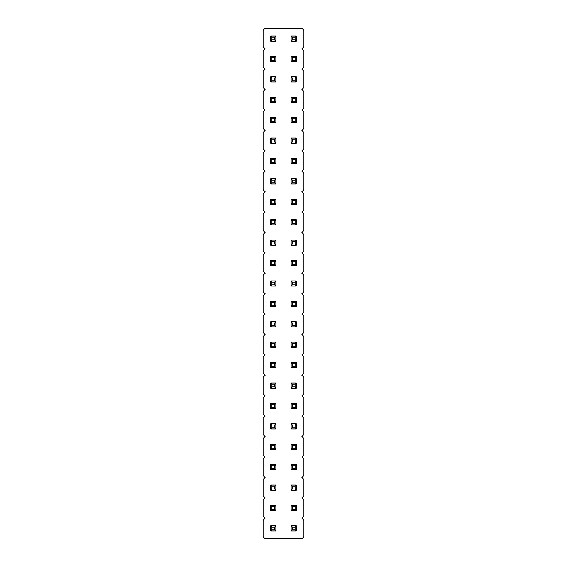 <?xml version="1.0" encoding="UTF-8"?>
<svg xmlns="http://www.w3.org/2000/svg" width="567" height="567" viewBox="0 0 567 567"><rect width="100%" height="100%" fill="white"/><g stroke="black" fill="none" stroke-linecap="round" stroke-linejoin="round"><path stroke-width="0.43" stroke-dasharray="2.83 2.13" d="M301.906 518.238L303.912 516.232L303.912 499.832L301.906 497.826L303.912 495.82L303.912 479.42L301.906 477.414L303.912 475.408L303.912 459.008L301.906 457.002L303.912 454.996L303.912 438.596L301.906 436.59L303.912 434.584L303.912 418.184L301.906 416.178L303.912 414.172L303.912 397.772L301.906 395.766L303.912 393.76L303.912 377.36L301.906 375.354L303.912 373.348L303.912 356.948L301.906 354.942L303.912 352.936L303.912 336.536L301.906 334.53L303.912 332.524L303.912 316.124L301.906 314.118L303.912 312.112L303.912 295.712L301.906 293.706L303.912 291.7L303.912 275.3L301.906 273.294L303.912 271.288L303.912 254.888L301.906 252.882L303.912 250.876L303.912 234.476L301.906 232.47L303.912 230.464L303.912 214.064L301.906 212.058L303.912 210.052L303.912 193.652L301.906 191.646L303.912 189.64L303.912 173.24L301.906 171.234L303.912 169.228L303.912 152.828L301.906 150.822L303.912 148.816L303.912 132.416L301.906 130.41L303.912 128.404L303.912 112.004L301.906 109.998L303.912 107.992L303.912 91.592L301.906 89.586L303.912 87.58L303.912 71.18L301.906 69.174L303.912 67.168L303.912 50.768L301.906 48.762L303.912 46.756L303.912 30.356L301.906 28.35L265.094 28.35L263.088 30.356L263.088 46.756L265.094 48.762L263.088 50.768L263.088 67.168L265.094 69.174L263.088 71.18L263.088 87.58L265.094 89.586L263.088 91.592L263.088 107.992L265.094 109.998L263.088 112.004L263.088 128.404L265.094 130.41L263.088 132.416L263.088 148.816L265.094 150.822L263.088 152.828L263.088 169.228L265.094 171.234L263.088 173.24L263.088 189.64L265.094 191.646L263.088 193.652L263.088 210.052L265.094 212.058L263.088 214.064L263.088 230.464L265.094 232.47L263.088 234.476L263.088 250.876L265.094 252.882L263.088 254.888L263.088 271.288L265.094 273.294L263.088 275.3L263.088 291.7L265.094 293.706L263.088 295.712L263.088 312.112L265.094 314.118L263.088 316.124L263.088 332.524L265.094 334.53L263.088 336.536L263.088 352.936L265.094 354.942L263.088 356.948L263.088 373.348L265.094 375.354L263.088 377.36L263.088 393.76L265.094 395.766L263.088 397.772L263.088 414.172L265.094 416.178L263.088 418.184L263.088 434.584L265.094 436.59L263.088 438.596L263.088 454.996L265.094 457.002L263.088 459.008L263.088 475.408L265.094 477.414L263.088 479.42L263.088 495.82L265.094 497.826L263.088 499.832L263.088 516.232L265.094 518.238L263.088 520.244L263.088 536.644L265.094 538.65L301.906 538.65L303.912 536.644L303.912 520.244L301.906 518.238M296.279 245.249L296.279 240.103L291.133 240.103L291.133 245.249L296.279 245.249L291.133 245.249L291.133 240.103L296.279 240.103L296.279 245.249L296.279 240.103L291.133 240.103L291.133 245.249L296.279 245.249L295.074 244.044L295.074 241.308L292.338 241.308L292.338 244.044L295.074 244.044M291.133 260.515L291.133 265.661L296.279 265.661L296.279 260.515L291.133 260.515L296.279 260.515L296.279 265.661L291.133 265.661L291.133 260.515L291.133 265.661L296.279 265.661L296.279 260.515L291.133 260.515L292.338 261.72L292.338 264.456L295.074 264.456L295.074 261.72L292.338 261.72M296.279 301.339L291.133 301.339L291.133 306.485L296.279 306.485L296.279 301.339L296.279 306.485L291.133 306.485L291.133 301.339L296.279 301.339L291.133 301.339L291.133 306.485L296.279 306.485L296.279 301.339L295.074 302.544L292.338 302.544L292.338 305.28L295.074 305.28L295.074 302.544M296.279 286.073L296.279 280.927L291.133 280.927L291.133 286.073L296.279 286.073L291.133 286.073L291.133 280.927L296.279 280.927L296.279 286.073L296.279 280.927L291.133 280.927L291.133 286.073L296.279 286.073L295.074 284.868L295.074 282.132L292.338 282.132L292.338 284.868L295.074 284.868M275.867 260.515L270.721 260.515L270.721 265.661L275.867 265.661L275.867 260.515L275.867 265.661L270.721 265.661L270.721 260.515L275.867 260.515L270.721 260.515L270.721 265.661L275.867 265.661L275.867 260.515L274.662 261.72L271.926 261.72L271.926 264.456L274.662 264.456L274.662 261.72M275.867 286.073L275.867 280.927L270.721 280.927L270.721 286.073L275.867 286.073L270.721 286.073L270.721 280.927L275.867 280.927L275.867 286.073L275.867 280.927L270.721 280.927L270.721 286.073L275.867 286.073L274.662 284.868L274.662 282.132L271.926 282.132L271.926 284.868L274.662 284.868M275.867 301.339L270.721 301.339L270.721 306.485L275.867 306.485L275.867 301.339L275.867 306.485L270.721 306.485L270.721 301.339L275.867 301.339L270.721 301.339L270.721 306.485L275.867 306.485L275.867 301.339L274.662 302.544L271.926 302.544L271.926 305.28L274.662 305.28L274.662 302.544M275.867 240.103L270.721 240.103L270.721 245.249L275.867 245.249L275.867 240.103L275.867 245.249L270.721 245.249L270.721 240.103L275.867 240.103L270.721 240.103L270.721 245.249L275.867 245.249L275.867 240.103L274.662 241.308L271.926 241.308L271.926 244.044L274.662 244.044L274.662 241.308M270.721 326.897L275.867 326.897L275.867 321.751L270.721 321.751L270.721 326.897L270.721 321.751L275.867 321.751L275.867 326.897L270.721 326.897L275.867 326.897L275.867 321.751L270.721 321.751L270.721 326.897L271.926 325.692L274.662 325.692L274.662 322.956L271.926 322.956L271.926 325.692M291.133 321.751L291.133 326.897L296.279 326.897L296.279 321.751L291.133 321.751L296.279 321.751L296.279 326.897L291.133 326.897L291.133 321.751L291.133 326.897L296.279 326.897L296.279 321.751L291.133 321.751L292.338 322.956L292.338 325.692L295.074 325.692L295.074 322.956L292.338 322.956M270.721 423.811L270.721 428.957L275.867 428.957L275.867 423.811L270.721 423.811L275.867 423.811L275.867 428.957L270.721 428.957L270.721 423.811L270.721 428.957L275.867 428.957L275.867 423.811L270.721 423.811L271.926 425.016L271.926 427.752L274.662 427.752L274.662 425.016L271.926 425.016M270.721 408.545L275.867 408.545L275.867 403.399L270.721 403.399L270.721 408.545L270.721 403.399L275.867 403.399L275.867 408.545L270.721 408.545L275.867 408.545L275.867 403.399L270.721 403.399L270.721 408.545L271.926 407.34L274.662 407.34L274.662 404.604L271.926 404.604L271.926 407.34M275.867 388.133L275.867 382.987L270.721 382.987L270.721 388.133L275.867 388.133L270.721 388.133L270.721 382.987L275.867 382.987L275.867 388.133L275.867 382.987L270.721 382.987L270.721 388.133L275.867 388.133L274.662 386.928L274.662 384.192L271.926 384.192L271.926 386.928L274.662 386.928M291.133 423.811L291.133 428.957L296.279 428.957L296.279 423.811L291.133 423.811L296.279 423.811L296.279 428.957L291.133 428.957L291.133 423.811L291.133 428.957L296.279 428.957L296.279 423.811L291.133 423.811L292.338 425.016L292.338 427.752L295.074 427.752L295.074 425.016L292.338 425.016M296.279 408.545L296.279 403.399L291.133 403.399L291.133 408.545L296.279 408.545L291.133 408.545L291.133 403.399L296.279 403.399L296.279 408.545L296.279 403.399L291.133 403.399L291.133 408.545L296.279 408.545L295.074 407.34L295.074 404.604L292.338 404.604L292.338 407.34L295.074 407.34M296.279 342.163L291.133 342.163L291.133 347.309L296.279 347.309L296.279 342.163L296.279 347.309L291.133 347.309L291.133 342.163L296.279 342.163L291.133 342.163L291.133 347.309L296.279 347.309L296.279 342.163L295.074 343.368L292.338 343.368L292.338 346.104L295.074 346.104L295.074 343.368M296.279 367.721L296.279 362.575L291.133 362.575L291.133 367.721L296.279 367.721L291.133 367.721L291.133 362.575L296.279 362.575L296.279 367.721L296.279 362.575L291.133 362.575L291.133 367.721L296.279 367.721L295.074 366.516L295.074 363.78L292.338 363.78L292.338 366.516L295.074 366.516M296.279 388.133L296.279 382.987L291.133 382.987L291.133 388.133L296.279 388.133L291.133 388.133L291.133 382.987L296.279 382.987L296.279 388.133L296.279 382.987L291.133 382.987L291.133 388.133L296.279 388.133L295.074 386.928L295.074 384.192L292.338 384.192L292.338 386.928L295.074 386.928M270.721 367.721L275.867 367.721L275.867 362.575L270.721 362.575L270.721 367.721L270.721 362.575L275.867 362.575L275.867 367.721L270.721 367.721L275.867 367.721L275.867 362.575L270.721 362.575L270.721 367.721L271.926 366.516L274.662 366.516L274.662 363.78L271.926 363.78L271.926 366.516M275.867 342.163L270.721 342.163L270.721 347.309L275.867 347.309L275.867 342.163L275.867 347.309L270.721 347.309L270.721 342.163L275.867 342.163L270.721 342.163L270.721 347.309L275.867 347.309L275.867 342.163L274.662 343.368L271.926 343.368L271.926 346.104L274.662 346.104L274.662 343.368M270.721 81.953L275.867 81.953L275.867 76.807L270.721 76.807L270.721 81.953L270.721 76.807L275.867 76.807L275.867 81.953L270.721 81.953L275.867 81.953L275.867 76.807L270.721 76.807L270.721 81.953L271.926 80.748L274.662 80.748L274.662 78.012L271.926 78.012L271.926 80.748M275.867 102.365L275.867 97.219L270.721 97.219L270.721 102.365L275.867 102.365L270.721 102.365L270.721 97.219L275.867 97.219L275.867 102.365L275.867 97.219L270.721 97.219L270.721 102.365L275.867 102.365L274.662 101.16L274.662 98.424L271.926 98.424L271.926 101.16L274.662 101.16M275.867 122.777L275.867 117.631L270.721 117.631L270.721 122.777L275.867 122.777L270.721 122.777L270.721 117.631L275.867 117.631L275.867 122.777L275.867 117.631L270.721 117.631L270.721 122.777L275.867 122.777L274.662 121.572L274.662 118.836L271.926 118.836L271.926 121.572L274.662 121.572M291.133 76.807L291.133 81.953L296.279 81.953L296.279 76.807L291.133 76.807L296.279 76.807L296.279 81.953L291.133 81.953L291.133 76.807L291.133 81.953L296.279 81.953L296.279 76.807L291.133 76.807L292.338 78.012L292.338 80.748L295.074 80.748L295.074 78.012L292.338 78.012M291.133 102.365L296.279 102.365L296.279 97.219L291.133 97.219L291.133 102.365L291.133 97.219L296.279 97.219L296.279 102.365L291.133 102.365L296.279 102.365L296.279 97.219L291.133 97.219L291.133 102.365L292.338 101.16L295.074 101.16L295.074 98.424L292.338 98.424L292.338 101.16M291.133 117.631L291.133 122.777L296.279 122.777L296.279 117.631L291.133 117.631L296.279 117.631L296.279 122.777L291.133 122.777L291.133 117.631L291.133 122.777L296.279 122.777L296.279 117.631L291.133 117.631L292.338 118.836L292.338 121.572L295.074 121.572L295.074 118.836L292.338 118.836M296.279 184.013L296.279 178.867L291.133 178.867L291.133 184.013L296.279 184.013L291.133 184.013L291.133 178.867L296.279 178.867L296.279 184.013L296.279 178.867L291.133 178.867L291.133 184.013L296.279 184.013L295.074 182.808L295.074 180.072L292.338 180.072L292.338 182.808L295.074 182.808M296.279 163.601L296.279 158.455L291.133 158.455L291.133 163.601L296.279 163.601L291.133 163.601L291.133 158.455L296.279 158.455L296.279 163.601L296.279 158.455L291.133 158.455L291.133 163.601L296.279 163.601L295.074 162.396L295.074 159.66L292.338 159.66L292.338 162.396L295.074 162.396M296.279 138.043L291.133 138.043L291.133 143.189L296.279 143.189L296.279 138.043L296.279 143.189L291.133 143.189L291.133 138.043L296.279 138.043L291.133 138.043L291.133 143.189L296.279 143.189L296.279 138.043L295.074 139.248L292.338 139.248L292.338 141.984L295.074 141.984L295.074 139.248M270.721 138.043L270.721 143.189L275.867 143.189L275.867 138.043L270.721 138.043L275.867 138.043L275.867 143.189L270.721 143.189L270.721 138.043L270.721 143.189L275.867 143.189L275.867 138.043L270.721 138.043L271.926 139.248L271.926 141.984L274.662 141.984L274.662 139.248L271.926 139.248M275.867 163.601L275.867 158.455L270.721 158.455L270.721 163.601L275.867 163.601L270.721 163.601L270.721 158.455L275.867 158.455L275.867 163.601L275.867 158.455L270.721 158.455L270.721 163.601L275.867 163.601L274.662 162.396L274.662 159.66L271.926 159.66L271.926 162.396L274.662 162.396M270.721 184.013L275.867 184.013L275.867 178.867L270.721 178.867L270.721 184.013L270.721 178.867L275.867 178.867L275.867 184.013L270.721 184.013L275.867 184.013L275.867 178.867L270.721 178.867L270.721 184.013L271.926 182.808L274.662 182.808L274.662 180.072L271.926 180.072L271.926 182.808M296.279 199.279L291.133 199.279L291.133 204.425L296.279 204.425L296.279 199.279L296.279 204.425L291.133 204.425L291.133 199.279L296.279 199.279L291.133 199.279L291.133 204.425L296.279 204.425L296.279 199.279L295.074 200.484L292.338 200.484L292.338 203.22L295.074 203.22L295.074 200.484M270.721 199.279L270.721 204.425L275.867 204.425L275.867 199.279L270.721 199.279L275.867 199.279L275.867 204.425L270.721 204.425L270.721 199.279L270.721 204.425L275.867 204.425L275.867 199.279L270.721 199.279L271.926 200.484L271.926 203.22L274.662 203.22L274.662 200.484L271.926 200.484M275.867 224.837L275.867 219.691L270.721 219.691L270.721 224.837L275.867 224.837L270.721 224.837L270.721 219.691L275.867 219.691L275.867 224.837L275.867 219.691L270.721 219.691L270.721 224.837L275.867 224.837L274.662 223.632L274.662 220.896L271.926 220.896L271.926 223.632L274.662 223.632M296.279 219.691L291.133 219.691L291.133 224.837L296.279 224.837L296.279 219.691L296.279 224.837L291.133 224.837L291.133 219.691L296.279 219.691L291.133 219.691L291.133 224.837L296.279 224.837L296.279 219.691L295.074 220.896L292.338 220.896L292.338 223.632L295.074 223.632L295.074 220.896M291.133 490.193L296.279 490.193L296.279 485.047L291.133 485.047L291.133 490.193L291.133 485.047L296.279 485.047L296.279 490.193L291.133 490.193L296.279 490.193L296.279 485.047L291.133 485.047L291.133 490.193L292.338 488.988L295.074 488.988L295.074 486.252L292.338 486.252L292.338 488.988M291.133 469.781L296.279 469.781L296.279 464.635L291.133 464.635L291.133 469.781L291.133 464.635L296.279 464.635L296.279 469.781L291.133 469.781L296.279 469.781L296.279 464.635L291.133 464.635L291.133 469.781L292.338 468.576L295.074 468.576L295.074 465.84L292.338 465.84L292.338 468.576M275.867 464.635L270.721 464.635L270.721 469.781L275.867 469.781L275.867 464.635L275.867 469.781L270.721 469.781L270.721 464.635L275.867 464.635L270.721 464.635L270.721 469.781L275.867 469.781L275.867 464.635L274.662 465.84L271.926 465.84L271.926 468.576L274.662 468.576L274.662 465.84M270.721 485.047L270.721 490.193L275.867 490.193L275.867 485.047L270.721 485.047L275.867 485.047L275.867 490.193L270.721 490.193L270.721 485.047L270.721 490.193L275.867 490.193L275.867 485.047L270.721 485.047L271.926 486.252L271.926 488.988L274.662 488.988L274.662 486.252L271.926 486.252M291.133 449.369L296.279 449.369L296.279 444.223L291.133 444.223L291.133 449.369L291.133 444.223L296.279 444.223L296.279 449.369L291.133 449.369L296.279 449.369L296.279 444.223L291.133 444.223L291.133 449.369L292.338 448.164L295.074 448.164L295.074 445.428L292.338 445.428L292.338 448.164M270.721 449.369L275.867 449.369L275.867 444.223L270.721 444.223L270.721 449.369L270.721 444.223L275.867 444.223L275.867 449.369L270.721 449.369L275.867 449.369L275.867 444.223L270.721 444.223L270.721 449.369L271.926 448.164L274.662 448.164L274.662 445.428L271.926 445.428L271.926 448.164M291.133 510.605L296.279 510.605L296.279 505.459L291.133 505.459L291.133 510.605L291.133 505.459L296.279 505.459L296.279 510.605L291.133 510.605L296.279 510.605L296.279 505.459L291.133 505.459L291.133 510.605L292.338 509.4L295.074 509.4L295.074 506.664L292.338 506.664L292.338 509.4M270.721 510.605L275.867 510.605L275.867 505.459L270.721 505.459L270.721 510.605L270.721 505.459L275.867 505.459L275.867 510.605L270.721 510.605L275.867 510.605L275.867 505.459L270.721 505.459L270.721 510.605L271.926 509.4L274.662 509.4L274.662 506.664L271.926 506.664L271.926 509.4M296.279 525.871L291.133 525.871L291.133 531.017L296.279 531.017L296.279 525.871L296.279 531.017L291.133 531.017L291.133 525.871L296.279 525.871L291.133 525.871L291.133 531.017L296.279 531.017L296.279 525.871L295.074 527.076L292.338 527.076L292.338 529.812L295.074 529.812L295.074 527.076M275.867 531.017L275.867 525.871L270.721 525.871L270.721 531.017L275.867 531.017L270.721 531.017L270.721 525.871L275.867 525.871L275.867 531.017L275.867 525.871L270.721 525.871L270.721 531.017L275.867 531.017L274.662 529.812L274.662 527.076L271.926 527.076L271.926 529.812L274.662 529.812M296.279 56.395L291.133 56.395L291.133 61.541L296.279 61.541L296.279 56.395L296.279 61.541L291.133 61.541L291.133 56.395L296.279 56.395L291.133 56.395L291.133 61.541L296.279 61.541L296.279 56.395L295.074 57.6L292.338 57.6L292.338 60.336L295.074 60.336L295.074 57.6M275.867 56.395L270.721 56.395L270.721 61.541L275.867 61.541L275.867 56.395L275.867 61.541L270.721 61.541L270.721 56.395L275.867 56.395L270.721 56.395L270.721 61.541L275.867 61.541L275.867 56.395L274.662 57.6L271.926 57.6L271.926 60.336L274.662 60.336L274.662 57.6M296.279 35.983L291.133 35.983L291.133 41.129L296.279 41.129L296.279 35.983L296.279 41.129L291.133 41.129L291.133 35.983L296.279 35.983L291.133 35.983L291.133 41.129L296.279 41.129L296.279 35.983L295.074 37.188L292.338 37.188L292.338 39.924L295.074 39.924L295.074 37.188M275.867 41.129L275.867 35.983L270.721 35.983L270.721 41.129L275.867 41.129L270.721 41.129L270.721 35.983L275.867 35.983L275.867 41.129L275.867 35.983L270.721 35.983L270.721 41.129L275.867 41.129L274.662 39.924L274.662 37.188L271.926 37.188L271.926 39.924L274.662 39.924M296.279 240.103L295.074 241.308M291.133 245.249L292.338 244.044M291.133 240.103L292.338 241.308M291.133 265.661L292.338 264.456M296.279 260.515L295.074 261.72M296.279 265.661L295.074 264.456M291.133 301.339L292.338 302.544M296.279 306.485L295.074 305.28M291.133 306.485L292.338 305.28M296.279 280.927L295.074 282.132M291.133 286.073L292.338 284.868M291.133 280.927L292.338 282.132M270.721 260.515L271.926 261.72M275.867 265.661L274.662 264.456M270.721 265.661L271.926 264.456M275.867 280.927L274.662 282.132M270.721 286.073L271.926 284.868M270.721 280.927L271.926 282.132M270.721 301.339L271.926 302.544M275.867 306.485L274.662 305.28M270.721 306.485L271.926 305.28M270.721 240.103L271.926 241.308M275.867 245.249L274.662 244.044M270.721 245.249L271.926 244.044M275.867 326.897L274.662 325.692M270.721 321.751L271.926 322.956M275.867 321.751L274.662 322.956M291.133 326.897L292.338 325.692M296.279 321.751L295.074 322.956M296.279 326.897L295.074 325.692M270.721 428.957L271.926 427.752M275.867 423.811L274.662 425.016M275.867 428.957L274.662 427.752M275.867 408.545L274.662 407.34M270.721 403.399L271.926 404.604M275.867 403.399L274.662 404.604M275.867 382.987L274.662 384.192M270.721 388.133L271.926 386.928M270.721 382.987L271.926 384.192M291.133 428.957L292.338 427.752M296.279 423.811L295.074 425.016M296.279 428.957L295.074 427.752M296.279 403.399L295.074 404.604M291.133 408.545L292.338 407.34M291.133 403.399L292.338 404.604M291.133 342.163L292.338 343.368M296.279 347.309L295.074 346.104M291.133 347.309L292.338 346.104M296.279 362.575L295.074 363.78M291.133 367.721L292.338 366.516M291.133 362.575L292.338 363.78M296.279 382.987L295.074 384.192M291.133 388.133L292.338 386.928M291.133 382.987L292.338 384.192M275.867 367.721L274.662 366.516M270.721 362.575L271.926 363.78M275.867 362.575L274.662 363.78M270.721 342.163L271.926 343.368M275.867 347.309L274.662 346.104M270.721 347.309L271.926 346.104M275.867 81.953L274.662 80.748M270.721 76.807L271.926 78.012M275.867 76.807L274.662 78.012M275.867 97.219L274.662 98.424M270.721 102.365L271.926 101.16M270.721 97.219L271.926 98.424M275.867 117.631L274.662 118.836M270.721 122.777L271.926 121.572M270.721 117.631L271.926 118.836M291.133 81.953L292.338 80.748M296.279 76.807L295.074 78.012M296.279 81.953L295.074 80.748M296.279 102.365L295.074 101.16M291.133 97.219L292.338 98.424M296.279 97.219L295.074 98.424M291.133 122.777L292.338 121.572M296.279 117.631L295.074 118.836M296.279 122.777L295.074 121.572M296.279 178.867L295.074 180.072M291.133 184.013L292.338 182.808M291.133 178.867L292.338 180.072M296.279 158.455L295.074 159.66M291.133 163.601L292.338 162.396M291.133 158.455L292.338 159.66M291.133 138.043L292.338 139.248M296.279 143.189L295.074 141.984M291.133 143.189L292.338 141.984M270.721 143.189L271.926 141.984M275.867 138.043L274.662 139.248M275.867 143.189L274.662 141.984M275.867 158.455L274.662 159.66M270.721 163.601L271.926 162.396M270.721 158.455L271.926 159.66M275.867 184.013L274.662 182.808M270.721 178.867L271.926 180.072M275.867 178.867L274.662 180.072M291.133 199.279L292.338 200.484M296.279 204.425L295.074 203.22M291.133 204.425L292.338 203.22M270.721 204.425L271.926 203.22M275.867 199.279L274.662 200.484M275.867 204.425L274.662 203.22M275.867 219.691L274.662 220.896M270.721 224.837L271.926 223.632M270.721 219.691L271.926 220.896M291.133 219.691L292.338 220.896M296.279 224.837L295.074 223.632M291.133 224.837L292.338 223.632M296.279 490.193L295.074 488.988M291.133 485.047L292.338 486.252M296.279 485.047L295.074 486.252M296.279 469.781L295.074 468.576M291.133 464.635L292.338 465.84M296.279 464.635L295.074 465.84M270.721 464.635L271.926 465.84M275.867 469.781L274.662 468.576M270.721 469.781L271.926 468.576M270.721 490.193L271.926 488.988M275.867 485.047L274.662 486.252M275.867 490.193L274.662 488.988M296.279 449.369L295.074 448.164M291.133 444.223L292.338 445.428M296.279 444.223L295.074 445.428M275.867 449.369L274.662 448.164M270.721 444.223L271.926 445.428M275.867 444.223L274.662 445.428M296.279 510.605L295.074 509.4M291.133 505.459L292.338 506.664M296.279 505.459L295.074 506.664M275.867 510.605L274.662 509.4M270.721 505.459L271.926 506.664M275.867 505.459L274.662 506.664M291.133 525.871L292.338 527.076M296.279 531.017L295.074 529.812M291.133 531.017L292.338 529.812M275.867 525.871L274.662 527.076M270.721 531.017L271.926 529.812M270.721 525.871L271.926 527.076M291.133 56.395L292.338 57.6M296.279 61.541L295.074 60.336M291.133 61.541L292.338 60.336M270.721 56.395L271.926 57.6M275.867 61.541L274.662 60.336M270.721 61.541L271.926 60.336M291.133 35.983L292.338 37.188M296.279 41.129L295.074 39.924M291.133 41.129L292.338 39.924M275.867 35.983L274.662 37.188M270.721 41.129L271.926 39.924M270.721 35.983L271.926 37.188"/><path stroke-width="0.85" d="M301.906 518.238L303.912 516.232L303.912 499.832L301.906 497.826L303.912 495.82L303.912 479.42L301.906 477.414L303.912 475.408L303.912 459.008L301.906 457.002L303.912 454.996L303.912 438.596L301.906 436.59L303.912 434.584L303.912 418.184L301.906 416.178L303.912 414.172L303.912 397.772L301.906 395.766L303.912 393.76L303.912 377.36L301.906 375.354L303.912 373.348L303.912 356.948L301.906 354.942L303.912 352.936L303.912 336.536L301.906 334.53L303.912 332.524L303.912 316.124L301.906 314.118L303.912 312.112L303.912 295.712L301.906 293.706L303.912 291.7L303.912 275.3L301.906 273.294L303.912 271.288L303.912 254.888L301.906 252.882L303.912 250.876L303.912 234.476L301.906 232.47L303.912 230.464L303.912 214.064L301.906 212.058L303.912 210.052L303.912 193.652L301.906 191.646L303.912 189.64L303.912 173.24L301.906 171.234L303.912 169.228L303.912 152.828L301.906 150.822L303.912 148.816L303.912 132.416L301.906 130.41L303.912 128.404L303.912 112.004L301.906 109.998L303.912 107.992L303.912 91.592L301.906 89.586L303.912 87.58L303.912 71.18L301.906 69.174L303.912 67.168L303.912 50.768L301.906 48.762L303.912 46.756L303.912 30.356L301.906 28.35L265.094 28.35L263.088 30.356L263.088 46.756L265.094 48.762L263.088 50.768L263.088 67.168L265.094 69.174L263.088 71.18L263.088 87.58L265.094 89.586L263.088 91.592L263.088 107.992L265.094 109.998L263.088 112.004L263.088 128.404L265.094 130.41L263.088 132.416L263.088 148.816L265.094 150.822L263.088 152.828L263.088 169.228L265.094 171.234L263.088 173.24L263.088 189.64L265.094 191.646L263.088 193.652L263.088 210.052L265.094 212.058L263.088 214.064L263.088 230.464L265.094 232.47L263.088 234.476L263.088 250.876L265.094 252.882L263.088 254.888L263.088 271.288L265.094 273.294L263.088 275.3L263.088 291.7L265.094 293.706L263.088 295.712L263.088 312.112L265.094 314.118L263.088 316.124L263.088 332.524L265.094 334.53L263.088 336.536L263.088 352.936L265.094 354.942L263.088 356.948L263.088 373.348L265.094 375.354L263.088 377.36L263.088 393.76L265.094 395.766L263.088 397.772L263.088 414.172L265.094 416.178L263.088 418.184L263.088 434.584L265.094 436.59L263.088 438.596L263.088 454.996L265.094 457.002L263.088 459.008L263.088 475.408L265.094 477.414L263.088 479.42L263.088 495.82L265.094 497.826L263.088 499.832L263.088 516.232L265.094 518.238L263.088 520.244L263.088 536.644L265.094 538.65L301.906 538.65L303.912 536.644L303.912 520.244L301.906 518.238M291.133 240.103L291.133 245.249L296.279 245.249L296.279 240.103L291.133 240.103L292.338 241.308L292.338 244.044L295.074 244.044L296.279 245.249M296.279 265.661L296.279 260.515L291.133 260.515L291.133 265.661L296.279 265.661L295.074 264.456L295.074 261.72L296.279 260.515M291.133 306.485L296.279 306.485L296.279 301.339L291.133 301.339L291.133 306.485L292.338 305.28L295.074 305.28L296.279 306.485M291.133 280.927L291.133 286.073L296.279 286.073L296.279 280.927L291.133 280.927L292.338 282.132L292.338 284.868L295.074 284.868L296.279 286.073M270.721 265.661L275.867 265.661L275.867 260.515L270.721 260.515L270.721 265.661L271.926 264.456L274.662 264.456L275.867 265.661M270.721 280.927L270.721 286.073L275.867 286.073L275.867 280.927L270.721 280.927L271.926 282.132L271.926 284.868L274.662 284.868L275.867 286.073M270.721 306.485L275.867 306.485L275.867 301.339L270.721 301.339L270.721 306.485L271.926 305.28L274.662 305.28L275.867 306.485M270.721 245.249L275.867 245.249L275.867 240.103L270.721 240.103L270.721 245.249L271.926 244.044L274.662 244.044L275.867 245.249M275.867 321.751L270.721 321.751L270.721 326.897L275.867 326.897L275.867 321.751L274.662 322.956L271.926 322.956L271.926 325.692L274.662 325.692L275.867 326.897M296.279 326.897L296.279 321.751L291.133 321.751L291.133 326.897L296.279 326.897L295.074 325.692L295.074 322.956L296.279 321.751M275.867 428.957L275.867 423.811L270.721 423.811L270.721 428.957L275.867 428.957L274.662 427.752L274.662 425.016L275.867 423.811M275.867 403.399L270.721 403.399L270.721 408.545L275.867 408.545L275.867 403.399L274.662 404.604L271.926 404.604L271.926 407.34L274.662 407.34L275.867 408.545M270.721 382.987L270.721 388.133L275.867 388.133L275.867 382.987L270.721 382.987L271.926 384.192L271.926 386.928L274.662 386.928L275.867 388.133M296.279 428.957L296.279 423.811L291.133 423.811L291.133 428.957L296.279 428.957L295.074 427.752L295.074 425.016L296.279 423.811M291.133 403.399L291.133 408.545L296.279 408.545L296.279 403.399L291.133 403.399L292.338 404.604L292.338 407.34L295.074 407.34L296.279 408.545M291.133 347.309L296.279 347.309L296.279 342.163L291.133 342.163L291.133 347.309L292.338 346.104L295.074 346.104L296.279 347.309M291.133 362.575L291.133 367.721L296.279 367.721L296.279 362.575L291.133 362.575L292.338 363.78L292.338 366.516L295.074 366.516L296.279 367.721M291.133 382.987L291.133 388.133L296.279 388.133L296.279 382.987L291.133 382.987L292.338 384.192L292.338 386.928L295.074 386.928L296.279 388.133M275.867 362.575L270.721 362.575L270.721 367.721L275.867 367.721L275.867 362.575L274.662 363.78L271.926 363.78L271.926 366.516L274.662 366.516L275.867 367.721M270.721 347.309L275.867 347.309L275.867 342.163L270.721 342.163L270.721 347.309L271.926 346.104L274.662 346.104L275.867 347.309M275.867 76.807L270.721 76.807L270.721 81.953L275.867 81.953L275.867 76.807L274.662 78.012L271.926 78.012L271.926 80.748L274.662 80.748L275.867 81.953M270.721 117.631L270.721 122.777L275.867 122.777L275.867 117.631L270.721 117.631L271.926 118.836L271.926 121.572L274.662 121.572L275.867 122.777M270.721 97.219L270.721 102.365L275.867 102.365L275.867 97.219L270.721 97.219L271.926 98.424L271.926 101.16L274.662 101.16L275.867 102.365M296.279 81.953L296.279 76.807L291.133 76.807L291.133 81.953L296.279 81.953L295.074 80.748L295.074 78.012L296.279 76.807M296.279 97.219L291.133 97.219L291.133 102.365L296.279 102.365L296.279 97.219L295.074 98.424L292.338 98.424L292.338 101.16L295.074 101.16L296.279 102.365M296.279 122.777L296.279 117.631L291.133 117.631L291.133 122.777L296.279 122.777L295.074 121.572L295.074 118.836L296.279 117.631M291.133 178.867L291.133 184.013L296.279 184.013L296.279 178.867L291.133 178.867L292.338 180.072L292.338 182.808L295.074 182.808L296.279 184.013M291.133 158.455L291.133 163.601L296.279 163.601L296.279 158.455L291.133 158.455L292.338 159.66L292.338 162.396L295.074 162.396L296.279 163.601M291.133 143.189L296.279 143.189L296.279 138.043L291.133 138.043L291.133 143.189L292.338 141.984L295.074 141.984L296.279 143.189M275.867 143.189L275.867 138.043L270.721 138.043L270.721 143.189L275.867 143.189L274.662 141.984L274.662 139.248L275.867 138.043M270.721 158.455L270.721 163.601L275.867 163.601L275.867 158.455L270.721 158.455L271.926 159.66L271.926 162.396L274.662 162.396L275.867 163.601M275.867 178.867L270.721 178.867L270.721 184.013L275.867 184.013L275.867 178.867L274.662 180.072L271.926 180.072L271.926 182.808L274.662 182.808L275.867 184.013M291.133 204.425L296.279 204.425L296.279 199.279L291.133 199.279L291.133 204.425L292.338 203.22L295.074 203.22L296.279 204.425M275.867 204.425L275.867 199.279L270.721 199.279L270.721 204.425L275.867 204.425L274.662 203.22L274.662 200.484L275.867 199.279M270.721 219.691L270.721 224.837L275.867 224.837L275.867 219.691L270.721 219.691L271.926 220.896L271.926 223.632L274.662 223.632L275.867 224.837M291.133 224.837L296.279 224.837L296.279 219.691L291.133 219.691L291.133 224.837L292.338 223.632L295.074 223.632L296.279 224.837M296.279 485.047L291.133 485.047L291.133 490.193L296.279 490.193L296.279 485.047L295.074 486.252L292.338 486.252L292.338 488.988L295.074 488.988L296.279 490.193M296.279 464.635L291.133 464.635L291.133 469.781L296.279 469.781L296.279 464.635L295.074 465.84L292.338 465.84L292.338 468.576L295.074 468.576L296.279 469.781M270.721 469.781L275.867 469.781L275.867 464.635L270.721 464.635L270.721 469.781L271.926 468.576L274.662 468.576L275.867 469.781M275.867 490.193L275.867 485.047L270.721 485.047L270.721 490.193L275.867 490.193L274.662 488.988L274.662 486.252L275.867 485.047M296.279 444.223L291.133 444.223L291.133 449.369L296.279 449.369L296.279 444.223L295.074 445.428L292.338 445.428L292.338 448.164L295.074 448.164L296.279 449.369M275.867 444.223L270.721 444.223L270.721 449.369L275.867 449.369L275.867 444.223L274.662 445.428L271.926 445.428L271.926 448.164L274.662 448.164L275.867 449.369M296.279 505.459L291.133 505.459L291.133 510.605L296.279 510.605L296.279 505.459L295.074 506.664L292.338 506.664L292.338 509.4L295.074 509.4L296.279 510.605M275.867 505.459L270.721 505.459L270.721 510.605L275.867 510.605L275.867 505.459L274.662 506.664L271.926 506.664L271.926 509.4L274.662 509.4L275.867 510.605M291.133 531.017L296.279 531.017L296.279 525.871L291.133 525.871L291.133 531.017L292.338 529.812L295.074 529.812L296.279 531.017M270.721 525.871L270.721 531.017L275.867 531.017L275.867 525.871L270.721 525.871L271.926 527.076L271.926 529.812L274.662 529.812L275.867 531.017M291.133 61.541L296.279 61.541L296.279 56.395L291.133 56.395L291.133 61.541L292.338 60.336L295.074 60.336L296.279 61.541M270.721 61.541L275.867 61.541L275.867 56.395L270.721 56.395L270.721 61.541L271.926 60.336L274.662 60.336L275.867 61.541M291.133 41.129L296.279 41.129L296.279 35.983L291.133 35.983L291.133 41.129L292.338 39.924L295.074 39.924L296.279 41.129M270.721 35.983L270.721 41.129L275.867 41.129L275.867 35.983L270.721 35.983L271.926 37.188L271.926 39.924L274.662 39.924L275.867 41.129M291.133 245.249L292.338 244.044M295.074 244.044L295.074 241.308L296.279 240.103M295.074 241.308L292.338 241.308M291.133 260.515L292.338 261.72L292.338 264.456L295.074 264.456M295.074 261.72L292.338 261.72M291.133 265.661L292.338 264.456M295.074 305.28L295.074 302.544L296.279 301.339M291.133 301.339L292.338 302.544L292.338 305.28M295.074 302.544L292.338 302.544M291.133 286.073L292.338 284.868M295.074 284.868L295.074 282.132L296.279 280.927M295.074 282.132L292.338 282.132M274.662 264.456L274.662 261.72L275.867 260.515M270.721 260.515L271.926 261.72L271.926 264.456M274.662 261.72L271.926 261.72M270.721 286.073L271.926 284.868M274.662 284.868L274.662 282.132L275.867 280.927M274.662 282.132L271.926 282.132M274.662 305.28L274.662 302.544L275.867 301.339M270.721 301.339L271.926 302.544L271.926 305.28M274.662 302.544L271.926 302.544M274.662 244.044L274.662 241.308L275.867 240.103M270.721 240.103L271.926 241.308L271.926 244.044M274.662 241.308L271.926 241.308M270.721 321.751L271.926 322.956M270.721 326.897L271.926 325.692M274.662 325.692L274.662 322.956M291.133 321.751L292.338 322.956L292.338 325.692L295.074 325.692M295.074 322.956L292.338 322.956M291.133 326.897L292.338 325.692M270.721 423.811L271.926 425.016L271.926 427.752L274.662 427.752M274.662 425.016L271.926 425.016M270.721 428.957L271.926 427.752M270.721 403.399L271.926 404.604M270.721 408.545L271.926 407.34M274.662 407.34L274.662 404.604M270.721 388.133L271.926 386.928M274.662 386.928L274.662 384.192L275.867 382.987M274.662 384.192L271.926 384.192M291.133 423.811L292.338 425.016L292.338 427.752L295.074 427.752M295.074 425.016L292.338 425.016M291.133 428.957L292.338 427.752M291.133 408.545L292.338 407.34M295.074 407.34L295.074 404.604L296.279 403.399M295.074 404.604L292.338 404.604M295.074 346.104L295.074 343.368L296.279 342.163M291.133 342.163L292.338 343.368L292.338 346.104M295.074 343.368L292.338 343.368M291.133 367.721L292.338 366.516M295.074 366.516L295.074 363.78L296.279 362.575M295.074 363.78L292.338 363.78M291.133 388.133L292.338 386.928M295.074 386.928L295.074 384.192L296.279 382.987M295.074 384.192L292.338 384.192M270.721 362.575L271.926 363.78M270.721 367.721L271.926 366.516M274.662 366.516L274.662 363.78M274.662 346.104L274.662 343.368L275.867 342.163M270.721 342.163L271.926 343.368L271.926 346.104M274.662 343.368L271.926 343.368M270.721 76.807L271.926 78.012M270.721 81.953L271.926 80.748M274.662 80.748L274.662 78.012M270.721 122.777L271.926 121.572M274.662 121.572L274.662 118.836L275.867 117.631M274.662 118.836L271.926 118.836M270.721 102.365L271.926 101.16M274.662 101.16L274.662 98.424L275.867 97.219M274.662 98.424L271.926 98.424M291.133 76.807L292.338 78.012L292.338 80.748L295.074 80.748M295.074 78.012L292.338 78.012M291.133 81.953L292.338 80.748M291.133 97.219L292.338 98.424M291.133 102.365L292.338 101.16M295.074 101.16L295.074 98.424M291.133 117.631L292.338 118.836L292.338 121.572L295.074 121.572M295.074 118.836L292.338 118.836M291.133 122.777L292.338 121.572M291.133 184.013L292.338 182.808M295.074 182.808L295.074 180.072L296.279 178.867M295.074 180.072L292.338 180.072M291.133 163.601L292.338 162.396M295.074 162.396L295.074 159.66L296.279 158.455M295.074 159.66L292.338 159.66M295.074 141.984L295.074 139.248L296.279 138.043M291.133 138.043L292.338 139.248L292.338 141.984M295.074 139.248L292.338 139.248M270.721 138.043L271.926 139.248L271.926 141.984L274.662 141.984M274.662 139.248L271.926 139.248M270.721 143.189L271.926 141.984M270.721 163.601L271.926 162.396M274.662 162.396L274.662 159.66L275.867 158.455M274.662 159.66L271.926 159.66M270.721 178.867L271.926 180.072M270.721 184.013L271.926 182.808M274.662 182.808L274.662 180.072M295.074 203.22L295.074 200.484L296.279 199.279M291.133 199.279L292.338 200.484L292.338 203.22M295.074 200.484L292.338 200.484M270.721 199.279L271.926 200.484L271.926 203.22L274.662 203.22M274.662 200.484L271.926 200.484M270.721 204.425L271.926 203.22M270.721 224.837L271.926 223.632M274.662 223.632L274.662 220.896L275.867 219.691M274.662 220.896L271.926 220.896M295.074 223.632L295.074 220.896L296.279 219.691M291.133 219.691L292.338 220.896L292.338 223.632M295.074 220.896L292.338 220.896M291.133 485.047L292.338 486.252M291.133 490.193L292.338 488.988M295.074 488.988L295.074 486.252M291.133 464.635L292.338 465.84M291.133 469.781L292.338 468.576M295.074 468.576L295.074 465.84M274.662 468.576L274.662 465.84L275.867 464.635M270.721 464.635L271.926 465.84L271.926 468.576M274.662 465.84L271.926 465.84M270.721 485.047L271.926 486.252L271.926 488.988L274.662 488.988M274.662 486.252L271.926 486.252M270.721 490.193L271.926 488.988M291.133 444.223L292.338 445.428M291.133 449.369L292.338 448.164M295.074 448.164L295.074 445.428M270.721 444.223L271.926 445.428M270.721 449.369L271.926 448.164M274.662 448.164L274.662 445.428M291.133 505.459L292.338 506.664M291.133 510.605L292.338 509.4M295.074 509.4L295.074 506.664M270.721 505.459L271.926 506.664M270.721 510.605L271.926 509.4M274.662 509.4L274.662 506.664M295.074 529.812L295.074 527.076L296.279 525.871M291.133 525.871L292.338 527.076L292.338 529.812M295.074 527.076L292.338 527.076M270.721 531.017L271.926 529.812M274.662 529.812L274.662 527.076L275.867 525.871M274.662 527.076L271.926 527.076M295.074 60.336L295.074 57.6L296.279 56.395M291.133 56.395L292.338 57.6L292.338 60.336M295.074 57.6L292.338 57.6M274.662 60.336L274.662 57.6L275.867 56.395M270.721 56.395L271.926 57.6L271.926 60.336M274.662 57.6L271.926 57.6M295.074 39.924L295.074 37.188L296.279 35.983M291.133 35.983L292.338 37.188L292.338 39.924M295.074 37.188L292.338 37.188M270.721 41.129L271.926 39.924M274.662 39.924L274.662 37.188L275.867 35.983M274.662 37.188L271.926 37.188"/></g></svg>
